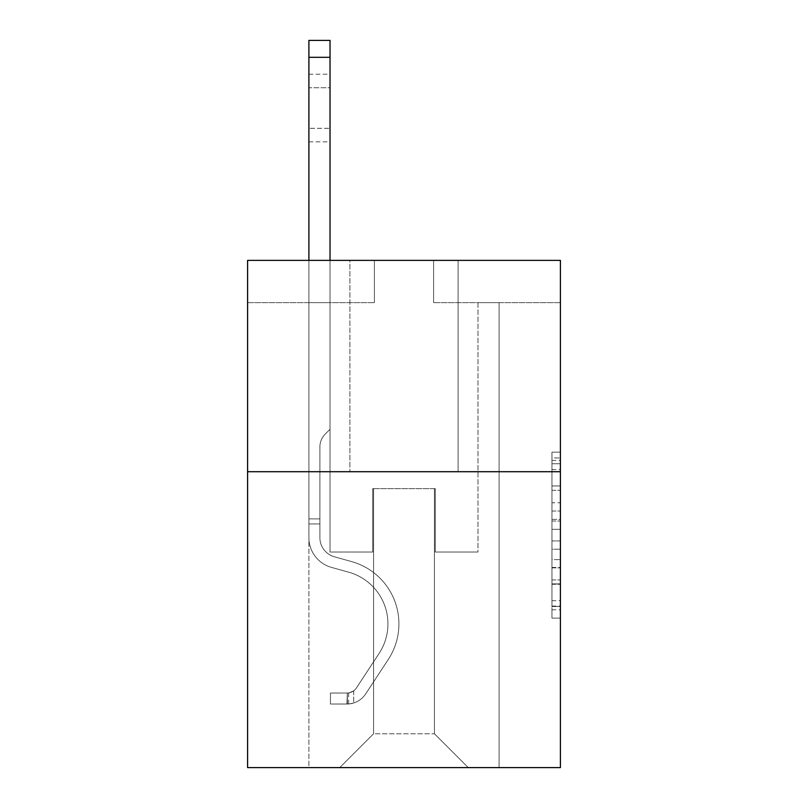<?xml version="1.0" encoding="UTF-8"?>
<svg xmlns="http://www.w3.org/2000/svg" width="808" height="808" viewBox="0 0 808 808"><rect width="100%" height="100%" fill="white"/><g stroke="black" fill="none" stroke-linecap="round" stroke-linejoin="round"><path stroke-width="0.61" stroke-dasharray="4.04 3.03" d="M551.945 502.758L551.945 529.311L560.399 529.311L560.399 609.798L560.399 460.439L560.399 529.311L551.945 529.311L551.945 457.944L551.945 618.1L551.945 452.137L551.945 606.485L560.399 606.485L551.945 606.485L560.399 606.485L551.945 606.485L551.945 579.932L551.945 618.1L560.399 618.1L560.399 452.137L560.399 606.071L560.399 540.926L551.945 540.926L560.399 540.926L560.399 579.932L560.399 463.752L551.945 463.752L560.399 463.752L560.399 618.1L560.399 460.439L560.399 618.1L551.945 618.1L551.945 452.137L560.399 452.137L560.399 460.439L560.399 452.137L560.399 460.439L560.399 452.137L560.399 457.944L560.399 452.137L551.945 452.137L551.945 463.752L560.399 463.752L551.945 463.752L551.945 502.758L560.399 502.758M458.106 260.368L458.106 471.71L349.894 471.71L458.106 471.71L349.894 471.71L458.106 471.71L458.106 260.368L349.894 260.368L349.894 471.71L349.894 260.368L458.106 260.368M560.399 519.352L560.399 511.05L560.399 519.352L551.945 519.352L551.945 485.951L551.945 584.285L551.945 559.601L560.399 559.601L551.945 559.601L551.945 618.1L560.399 618.1L551.945 618.1L560.399 618.1L551.945 618.1L551.945 452.137L560.399 452.137L551.945 452.137L560.399 452.137L551.945 452.137L551.945 519.352L560.399 519.352M560.399 471.71L560.399 767.6L247.602 767.6L247.602 471.71L560.399 471.71L560.399 260.368L433.593 260.368L560.399 260.368L560.399 302.636L560.399 260.368L247.602 260.368L374.407 260.368L247.602 260.368L247.602 471.71L560.399 471.71L247.602 471.71M308.898 767.6L499.102 767.6L499.102 302.636L477.972 302.636L499.102 302.636L477.972 302.636L499.102 302.636L477.972 302.636L499.102 302.636L477.972 302.636L499.102 302.636L477.972 302.636L499.102 302.636L477.972 302.636L499.102 302.636L477.972 302.636L499.102 302.636L477.972 302.636L499.102 302.636L477.972 302.636L499.102 302.636L477.972 302.636L499.102 302.636L477.972 302.636L499.102 302.636L477.972 302.636L499.102 302.636L477.972 302.636L499.102 302.636L477.972 302.636L499.102 302.636L477.972 302.636L499.102 302.636L499.102 767.6L499.102 302.636L499.102 767.6L499.102 302.636L499.102 767.6L499.102 302.636L499.102 767.6L499.102 302.636L499.102 767.6L499.102 302.636L499.102 767.6L499.102 302.636L499.102 767.6L499.102 302.636L499.102 767.6L499.102 302.636L499.102 767.6L499.102 302.636L499.102 767.6L499.102 302.636L499.102 767.6L499.102 302.636L499.102 767.6L499.102 302.636L499.102 767.6L499.102 302.636L499.102 767.6L499.102 302.636L499.102 767.6L308.898 767.6L339.754 767.6L308.898 767.6L339.754 767.6L308.898 767.6L339.754 767.6L308.898 767.6L339.754 767.6L308.898 767.6L339.754 767.6L308.898 767.6L339.754 767.6L308.898 767.6L339.754 767.6L308.898 767.6L339.754 767.6L308.898 767.6L339.754 767.6L308.898 767.6L339.754 767.6L308.898 767.6L339.754 767.6L308.898 767.6L339.754 767.6L308.898 767.6L339.754 767.6L308.898 767.6L339.754 767.6L308.898 767.6L308.898 302.636L330.028 302.636L308.898 302.636L330.028 302.636L308.898 302.636L330.028 302.636L308.898 302.636L330.028 302.636L308.898 302.636L330.028 302.636L308.898 302.636L330.028 302.636L308.898 302.636L330.028 302.636L308.898 302.636L330.028 302.636L308.898 302.636L330.028 302.636L308.898 302.636L330.028 302.636L308.898 302.636L330.028 302.636L308.898 302.636L330.028 302.636L308.898 302.636L330.028 302.636L308.898 302.636L330.028 302.636L308.898 302.636L330.028 302.636L308.898 302.636L308.898 767.6M560.399 302.636L433.593 302.636L560.399 302.636M247.602 302.636L374.407 302.636L247.602 302.636L247.602 260.368L247.602 302.636M373.569 733.785L373.569 488.628L373.569 733.785L373.569 488.628L434.431 488.628L434.431 733.785L373.569 733.785L339.754 767.6L373.569 733.785L373.569 488.628L373.569 733.785L373.569 488.628L372.72 488.628L372.72 552.026L330.028 552.026L330.028 302.636L330.028 552.026L330.028 302.636L330.028 552.026L330.028 302.636L330.028 552.026L330.028 302.636L330.028 552.026L330.028 302.636L330.028 552.026L330.028 302.636L330.028 552.026L330.028 302.636L330.028 552.026L330.028 302.636L330.028 552.026L330.028 302.636L330.028 552.026L330.028 302.636L330.028 552.026L330.028 302.636L330.028 552.026L330.028 302.636L330.028 552.026L330.028 302.636L330.028 552.026L330.028 302.636L330.028 552.026L330.028 302.636L330.028 552.026L372.72 552.026L330.028 552.026L372.72 552.026L330.028 552.026L372.72 552.026L330.028 552.026L372.72 552.026L330.028 552.026L372.72 552.026L330.028 552.026L372.72 552.026L330.028 552.026L372.72 552.026L330.028 552.026L372.72 552.026L330.028 552.026L372.72 552.026L330.028 552.026L372.72 552.026L330.028 552.026L372.72 552.026L330.028 552.026L372.72 552.026L330.028 552.026L372.72 552.026L330.028 552.026L372.72 552.026L330.028 552.026L372.72 552.026L372.72 488.628L372.72 552.026L372.72 488.628L372.72 552.026L372.72 488.628L372.72 552.026L372.72 488.628L372.72 552.026L372.72 488.628L372.72 552.026L372.72 488.628L372.72 552.026L372.72 488.628L372.72 552.026L372.72 488.628L372.72 552.026L372.72 488.628L372.72 552.026L372.72 488.628L372.72 552.026L372.72 488.628L372.72 552.026L372.72 488.628L372.72 552.026L372.72 488.628L372.72 552.026L372.72 488.628L372.72 552.026L372.72 488.628L373.569 488.628L372.72 488.628L373.569 488.628L372.72 488.628L373.569 488.628L372.72 488.628L373.569 488.628L372.72 488.628L373.569 488.628L372.72 488.628L373.569 488.628L372.72 488.628L373.569 488.628L372.72 488.628L373.569 488.628L372.72 488.628L373.569 488.628L372.72 488.628L373.569 488.628L372.72 488.628L373.569 488.628L372.72 488.628L373.569 488.628L372.72 488.628L373.569 488.628L372.72 488.628L373.569 488.628L372.72 488.628L373.569 488.628L373.569 733.785L339.754 767.6L373.569 733.785L373.569 488.628L373.569 733.785L339.754 767.6L373.569 733.785L373.569 488.628L373.569 733.785L339.754 767.6L373.569 733.785L373.569 488.628L373.569 733.785L339.754 767.6L373.569 733.785L373.569 488.628L373.569 733.785L339.754 767.6L373.569 733.785L373.569 488.628L373.569 733.785L339.754 767.6L373.569 733.785L373.569 488.628L373.569 733.785L339.754 767.6L373.569 733.785L373.569 488.628L373.569 733.785L339.754 767.6L373.569 733.785L373.569 488.628L373.569 733.785L339.754 767.6L373.569 733.785L373.569 488.628L373.569 733.785L339.754 767.6L373.569 733.785L373.569 488.628L373.569 733.785L339.754 767.6L373.569 733.785L373.569 488.628L373.569 733.785L339.754 767.6L373.569 733.785L373.569 488.628L373.569 733.785L339.754 767.6L373.569 733.785L339.754 767.6L373.569 733.785L434.431 733.785L434.431 488.628L434.431 733.785L468.246 767.6L434.431 733.785L434.431 488.628L434.431 733.785L468.246 767.6L434.431 733.785L434.431 488.628L434.431 733.785L468.246 767.6L434.431 733.785L434.431 488.628L434.431 733.785L468.246 767.6L434.431 733.785L434.431 488.628L434.431 733.785L468.246 767.6L434.431 733.785L434.431 488.628L434.431 733.785L468.246 767.6L434.431 733.785L434.431 488.628L434.431 733.785L468.246 767.6L434.431 733.785L434.431 488.628L434.431 733.785L468.246 767.6L434.431 733.785L434.431 488.628L434.431 733.785L468.246 767.6L434.431 733.785L434.431 488.628L434.431 733.785L468.246 767.6L434.431 733.785L434.431 488.628L434.431 733.785L468.246 767.6L434.431 733.785L434.431 488.628L434.431 733.785L468.246 767.6L434.431 733.785L434.431 488.628L434.431 733.785L468.246 767.6L434.431 733.785L434.431 488.628L434.431 733.785L468.246 767.6L434.431 733.785L434.431 488.628L434.431 733.785L468.246 767.6L434.431 733.785L434.431 488.628L373.569 488.628L373.569 733.785L339.754 767.6L373.569 733.785M435.28 488.628L434.431 488.628L435.28 488.628L434.431 488.628L435.28 488.628L434.431 488.628L435.28 488.628L434.431 488.628L435.28 488.628L434.431 488.628L435.28 488.628L434.431 488.628L435.28 488.628L434.431 488.628L435.28 488.628L434.431 488.628L435.28 488.628L434.431 488.628L435.28 488.628L434.431 488.628L435.28 488.628L434.431 488.628L435.28 488.628L434.431 488.628L435.28 488.628L434.431 488.628L435.28 488.628L434.431 488.628L435.28 488.628L434.431 488.628L435.28 488.628L435.28 552.026L435.28 488.628M468.246 767.6L434.431 733.785L468.246 767.6M433.593 302.636L433.593 260.368L433.593 302.636M374.407 302.636L374.407 260.368L374.407 302.636M477.972 302.636L477.972 552.026L435.28 552.026L477.972 552.026L435.28 552.026L477.972 552.026L435.28 552.026L477.972 552.026L435.28 552.026L477.972 552.026L435.28 552.026L477.972 552.026L435.28 552.026L477.972 552.026L435.28 552.026L477.972 552.026L435.28 552.026L477.972 552.026L435.28 552.026L477.972 552.026L435.28 552.026L477.972 552.026L435.28 552.026L477.972 552.026L435.28 552.026L477.972 552.026L435.28 552.026L477.972 552.026L435.28 552.026L477.972 552.026L435.28 552.026L477.972 552.026L477.972 302.636M551.945 529.311L560.399 529.311L551.945 529.311M551.945 457.944L551.945 452.137L551.945 457.944L560.399 457.944L551.945 457.944M551.945 583.871L551.945 549.228L551.945 583.871L560.399 583.871L551.945 583.871M551.945 549.228L551.945 540.926L560.399 540.926L551.945 540.926L551.945 549.228L560.399 549.228L551.945 549.228M551.945 485.951L551.945 463.752L551.945 485.951L560.399 485.951L551.945 485.951M551.945 452.137L560.399 452.137L551.945 452.137L551.945 460.439L551.945 452.137L560.399 452.137M551.945 618.1L560.399 618.1L551.945 618.1L551.945 609.798L551.945 618.1M308.898 260.368L308.898 537.663A30.855 30.855 0 0 0 331.462 567.388A30.855 30.855 0 0 1 308.898 537.663A30.855 30.855 0 0 0 331.462 567.388A30.855 30.855 0 0 1 308.898 537.663A30.855 30.855 0 0 0 331.462 567.388A30.855 30.855 0 0 1 308.898 537.663A30.855 30.855 0 0 0 331.462 567.388A30.855 30.855 0 0 1 308.898 537.663A30.855 30.855 0 0 0 331.462 567.388A30.855 30.855 0 0 1 308.898 537.663A30.855 30.855 0 0 0 331.462 567.388A30.855 30.855 0 0 1 308.898 537.663A30.855 30.855 0 0 0 331.462 567.388A30.855 30.855 0 0 1 308.898 537.663A30.855 30.855 0 0 0 331.462 567.388A30.855 30.855 0 0 1 308.898 537.663A30.855 30.855 0 0 0 331.462 567.388A30.855 30.855 0 0 1 308.898 537.663A30.855 30.855 0 0 0 331.462 567.388A30.855 30.855 0 0 1 308.898 537.663A30.855 30.855 0 0 0 331.462 567.388A30.855 30.855 0 0 1 308.898 537.663A30.855 30.855 0 0 0 331.462 567.388A30.855 30.855 0 0 1 308.898 537.663A30.855 30.855 0 0 0 331.462 567.388A30.855 30.855 0 0 1 308.898 537.663A30.855 30.855 0 0 0 331.462 567.388A30.855 30.855 0 0 1 308.898 537.663A30.855 30.855 0 0 0 331.462 567.388A30.855 30.855 0 0 1 308.898 537.663A30.855 30.855 0 0 0 331.462 567.388L348.672 572.185A53.681 53.681 0 0 1 379.144 653.339A53.681 53.681 0 0 0 348.672 572.185A53.681 53.681 0 0 1 379.144 653.339A53.681 53.681 0 0 0 348.672 572.185L331.462 567.388L348.672 572.185A53.681 53.681 0 0 1 379.144 653.339A53.681 53.681 0 0 0 348.672 572.185L331.462 567.388L348.672 572.185A53.681 53.681 0 0 1 379.144 653.339A53.681 53.681 0 0 0 348.672 572.185A53.681 53.681 0 0 1 379.144 653.339A53.681 53.681 0 0 0 348.672 572.185L331.462 567.388L348.672 572.185A53.681 53.681 0 0 1 379.144 653.339A53.681 53.681 0 0 0 348.672 572.185L331.462 567.388L348.672 572.185A53.681 53.681 0 0 1 379.144 653.339A53.681 53.681 0 0 0 348.672 572.185A53.681 53.681 0 0 1 379.144 653.339A53.681 53.681 0 0 0 348.672 572.185L331.462 567.388L348.672 572.185A53.681 53.681 0 0 1 379.144 653.339A53.681 53.681 0 0 0 348.672 572.185L331.462 567.388L348.672 572.185A53.681 53.681 0 0 1 379.144 653.339A53.681 53.681 0 0 0 348.672 572.185A53.681 53.681 0 0 1 379.144 653.339A53.681 53.681 0 0 0 348.672 572.185L331.462 567.388L348.672 572.185A53.681 53.681 0 0 1 379.144 653.339A53.681 53.681 0 0 0 348.672 572.185L331.462 567.388L348.672 572.185A53.681 53.681 0 0 1 379.144 653.339A53.681 53.681 0 0 0 348.672 572.185A53.681 53.681 0 0 1 379.144 653.339A53.681 53.681 0 0 0 348.672 572.185L331.462 567.388L348.672 572.185A53.681 53.681 0 0 1 379.144 653.339A53.681 53.681 0 0 0 348.672 572.185A53.681 53.681 0 0 1 379.144 653.339L356.479 687.881L379.144 653.339A53.681 53.681 0 0 0 348.672 572.185L331.462 567.388L348.672 572.185A53.681 53.681 0 0 1 379.144 653.339L356.479 687.881L379.144 653.339A53.681 53.681 0 0 0 348.672 572.185A53.681 53.681 0 0 1 379.144 653.339L356.479 687.881L379.144 653.339A53.681 53.681 0 0 0 348.672 572.185A53.681 53.681 0 0 1 379.144 653.339L356.479 687.881L379.144 653.339A53.681 53.681 0 0 0 348.672 572.185A53.681 53.681 0 0 1 379.144 653.339L356.479 687.881L379.144 653.339A53.681 53.681 0 0 0 348.672 572.185A53.681 53.681 0 0 1 379.144 653.339L356.479 687.881L379.144 653.339A53.681 53.681 0 0 0 348.672 572.185A53.681 53.681 0 0 1 379.144 653.339L356.479 687.881L379.144 653.339A53.681 53.681 0 0 0 348.672 572.185A53.681 53.681 0 0 1 379.144 653.339L356.479 687.881L379.144 653.339A53.681 53.681 0 0 0 348.672 572.185A53.681 53.681 0 0 1 379.144 653.339L356.479 687.881L379.144 653.339A53.681 53.681 0 0 0 348.672 572.185A53.681 53.681 0 0 1 379.144 653.339L356.479 687.881A11.413 11.413 0 0 1 353.702 690.82C347.299 693.759 347.299 693.759 353.702 690.82C347.299 693.759 347.299 693.759 353.702 690.82A11.413 11.413 0 0 0 356.479 687.881L379.144 653.339L356.479 687.881A11.413 11.413 0 0 1 347.359 693.032A11.413 11.413 0 0 0 356.479 687.881A11.413 11.413 0 0 1 353.702 690.82C347.299 693.759 347.299 693.759 353.702 690.82C347.299 693.759 347.299 693.759 353.702 690.82A11.413 11.413 0 0 0 356.479 687.881L379.144 653.339A53.681 53.681 0 0 0 348.672 572.185A53.681 53.681 0 0 1 379.144 653.339L356.479 687.881A11.413 11.413 0 0 1 347.359 693.032A11.413 11.413 0 0 0 356.479 687.881A11.413 11.413 0 0 1 353.702 690.82C347.299 693.759 347.299 693.759 353.702 690.82C347.299 693.759 347.299 693.759 353.702 690.82A11.413 11.413 0 0 0 356.479 687.881L379.144 653.339L356.479 687.881A11.413 11.413 0 0 1 347.359 693.032A11.413 11.413 0 0 0 356.479 687.881A11.413 11.413 0 0 1 353.702 690.82C347.299 693.759 347.299 693.759 353.702 690.82C347.299 693.759 347.299 693.759 353.702 690.82A11.413 11.413 0 0 0 356.479 687.881L379.144 653.339L356.479 687.881A11.413 11.413 0 0 1 347.359 693.032A11.413 11.413 0 0 0 356.479 687.881A11.413 11.413 0 0 1 353.702 690.82C347.299 693.759 347.299 693.759 353.702 690.82C347.299 693.759 347.299 693.759 353.702 690.82A11.413 11.413 0 0 0 356.479 687.881L379.144 653.339A53.681 53.681 0 0 0 348.672 572.185A53.681 53.681 0 0 1 379.144 653.339L356.479 687.881A11.413 11.413 0 0 1 347.359 693.032A11.413 11.413 0 0 0 356.479 687.881A11.413 11.413 0 0 1 353.702 690.82C347.299 693.759 347.299 693.759 353.702 690.82C347.299 693.759 347.299 693.759 353.702 690.82A11.413 11.413 0 0 0 356.479 687.881L379.144 653.339L356.479 687.881A11.413 11.413 0 0 1 347.359 693.032A11.413 11.413 0 0 0 356.479 687.881A11.413 11.413 0 0 1 353.702 690.82C347.299 693.759 347.299 693.759 353.702 690.82C347.299 693.759 347.299 693.759 353.702 690.82A11.413 11.413 0 0 0 356.479 687.881L379.144 653.339L356.479 687.881A11.413 11.413 0 0 1 347.359 693.032A11.413 11.413 0 0 0 356.479 687.881A11.413 11.413 0 0 1 353.702 690.82C347.299 693.759 347.299 693.759 353.702 690.82C347.299 693.759 347.299 693.759 353.702 690.82A11.413 11.413 0 0 0 356.479 687.881L379.144 653.339A53.681 53.681 0 0 0 348.672 572.185A53.681 53.681 0 0 1 379.144 653.339L356.479 687.881A11.413 11.413 0 0 1 347.359 693.032A11.413 11.413 0 0 0 356.479 687.881A11.413 11.413 0 0 1 353.702 690.82C347.299 693.759 347.299 693.759 353.702 690.82C347.299 693.759 347.299 693.759 353.702 690.82A11.413 11.413 0 0 0 356.479 687.881L379.144 653.339L356.479 687.881A11.413 11.413 0 0 1 347.359 693.032A11.413 11.413 0 0 0 356.479 687.881A11.413 11.413 0 0 1 353.702 690.82C347.299 693.759 347.299 693.759 353.702 690.82C347.299 693.759 347.299 693.759 353.702 690.82A11.413 11.413 0 0 0 356.479 687.881L379.144 653.339L356.479 687.881A11.413 11.413 0 0 1 347.359 693.032A11.413 11.413 0 0 0 356.479 687.881A11.413 11.413 0 0 1 353.702 690.82C347.299 693.759 347.299 693.759 353.702 690.82C347.299 693.759 347.299 693.759 353.702 690.82A11.413 11.413 0 0 0 356.479 687.881L379.144 653.339A53.681 53.681 0 0 0 348.672 572.185A53.681 53.681 0 0 1 379.144 653.339L356.479 687.881A11.413 11.413 0 0 1 347.359 693.032A11.413 11.413 0 0 0 356.479 687.881A11.413 11.413 0 0 1 353.702 690.82C347.299 693.759 347.299 693.759 353.702 690.82C347.299 693.759 347.299 693.759 353.702 690.82A11.413 11.413 0 0 0 356.479 687.881L379.144 653.339L356.479 687.881A11.413 11.413 0 0 1 347.359 693.032A11.413 11.413 0 0 0 356.479 687.881A11.413 11.413 0 0 1 353.702 690.82C347.299 693.759 347.299 693.759 353.702 690.82C347.299 693.759 347.299 693.759 353.702 690.82A11.413 11.413 0 0 0 356.479 687.881L379.144 653.339L356.479 687.881A11.413 11.413 0 0 1 347.359 693.032A11.413 11.413 0 0 0 356.479 687.881A11.413 11.413 0 0 1 353.702 690.82C347.299 693.759 347.299 693.759 353.702 690.82C347.299 693.759 347.299 693.759 353.702 690.82A11.413 11.413 0 0 0 356.479 687.881L379.144 653.339L356.479 687.881A11.413 11.413 0 0 1 347.359 693.032A11.413 11.413 0 0 0 356.479 687.881A11.413 11.413 0 0 1 353.702 690.82A11.413 11.413 0 0 0 356.479 687.881L379.144 653.339L356.479 687.881A11.413 11.413 0 0 1 347.359 693.032L330.452 693.042L330.452 704.031L330.452 693.042L347.359 693.032L346.935 704.031L330.452 704.031L347.359 704.02L347.359 693.032L330.452 693.042L330.452 704.031L330.452 693.042L347.359 693.032L346.935 704.031L330.452 704.031L347.359 704.02L347.359 693.032L330.452 693.042L330.452 704.031L330.452 693.042L347.359 693.032L346.935 704.031L330.452 704.031L347.359 704.02L347.359 693.032L330.452 693.042L330.452 704.031L330.452 693.042L347.359 693.032L346.935 704.031L330.452 704.031L347.359 704.02L347.359 693.032L330.452 693.042L330.452 704.031L330.452 693.042L347.359 693.032L346.935 704.031L330.452 704.031L347.359 704.02L347.359 693.032L330.452 693.042L330.452 704.031L330.452 693.042L347.359 693.032L346.935 704.031L330.452 704.031L347.359 704.02L347.359 693.032L330.452 693.042L330.452 704.031L330.452 693.042L347.359 693.032L346.935 704.031L330.452 704.031L347.359 704.02L347.359 693.032L330.452 693.042L330.452 704.031L330.452 693.042L347.359 693.032L346.935 704.031L330.452 704.031L347.359 704.02L347.359 693.032L330.452 693.042L330.452 704.031L330.452 693.042L347.359 693.032L346.935 704.031L330.452 704.031L347.359 704.02L347.359 693.032L330.452 693.042L330.452 704.031L330.452 693.042L347.359 693.032L346.935 704.031L330.452 704.031L347.359 704.02L347.359 693.032L330.452 693.042L330.452 704.031L330.452 693.042L347.359 693.032L346.935 704.031L330.452 704.031L347.359 704.02L347.359 693.032L330.452 693.042L330.452 704.031L330.452 693.042L347.359 693.032L346.935 704.031L330.452 704.031L347.359 704.02L347.359 693.032L330.452 693.042L330.452 704.031L330.452 693.042L347.359 693.032L346.935 704.031L330.452 704.031L347.359 704.02L347.359 693.032L330.452 693.042L330.452 704.031L330.452 693.042L347.359 693.032L346.935 704.031L330.452 704.031L347.359 704.02L347.359 693.032L330.452 693.042L347.359 693.032L347.359 704.02L347.359 693.032A11.413 11.413 0 0 0 356.479 687.881L379.144 653.339A53.681 53.681 0 0 0 348.672 572.185L331.462 567.388A30.855 30.855 0 0 1 308.898 537.663L308.898 40.4L308.898 537.663A30.855 30.855 0 0 0 331.462 567.388A30.855 30.855 0 0 1 308.898 537.663L308.898 57.307L308.898 537.663A30.855 30.855 0 0 0 331.462 567.388A30.855 30.855 0 0 1 308.898 537.663L308.898 57.307L308.898 537.663A30.855 30.855 0 0 0 331.462 567.388A30.855 30.855 0 0 1 308.898 537.663L308.898 57.307L308.898 537.663A30.855 30.855 0 0 0 331.462 567.388L348.672 572.185L331.462 567.388A30.855 30.855 0 0 1 308.898 537.663L308.898 57.307L308.898 537.663A30.855 30.855 0 0 0 331.462 567.388A30.855 30.855 0 0 1 308.898 537.663L308.898 57.307L308.898 537.663A30.855 30.855 0 0 0 331.462 567.388A30.855 30.855 0 0 1 308.898 537.663L308.898 57.307L308.898 537.663A30.855 30.855 0 0 0 331.462 567.388L348.672 572.185L331.462 567.388A30.855 30.855 0 0 1 308.898 537.663L308.898 57.307L308.898 537.663A30.855 30.855 0 0 0 331.462 567.388A30.855 30.855 0 0 1 308.898 537.663L308.898 57.307L308.898 537.663A30.855 30.855 0 0 0 331.462 567.388A30.855 30.855 0 0 1 308.898 537.663L308.898 57.307L308.898 537.663A30.855 30.855 0 0 0 331.462 567.388L348.672 572.185A53.681 53.681 0 0 1 379.144 653.339A53.681 53.681 0 0 0 348.672 572.185L331.462 567.388A30.855 30.855 0 0 1 308.898 537.663L308.898 57.307L308.898 537.663A30.855 30.855 0 0 0 331.462 567.388A30.855 30.855 0 0 1 308.898 537.663L308.898 57.307L308.898 537.663A30.855 30.855 0 0 0 331.462 567.388A30.855 30.855 0 0 1 308.898 537.663L308.898 57.307L308.898 537.663A30.855 30.855 0 0 0 331.462 567.388L348.672 572.185L331.462 567.388A30.855 30.855 0 0 1 308.898 537.663L308.898 57.307L308.898 537.663A30.855 30.855 0 0 0 331.462 567.388A30.855 30.855 0 0 1 308.898 537.663L308.898 40.4L330.028 40.4L330.028 429.28L325.26 434.037A18.372 18.372 0 0 0 319.887 447.026A18.372 18.372 0 0 1 325.26 434.037L330.028 429.28L330.028 40.4L308.898 40.4L330.028 40.4L330.028 429.28L325.26 434.037A18.372 18.372 0 0 0 319.887 447.026A18.372 18.372 0 0 1 325.26 434.037L330.028 429.28L330.028 40.4L308.898 40.4L330.028 40.4L330.028 429.28L325.26 434.037A18.372 18.372 0 0 0 319.887 447.026A18.372 18.372 0 0 1 325.26 434.037L330.028 429.28L330.028 40.4L308.898 40.4L330.028 40.4L330.028 429.28L325.26 434.037A18.372 18.372 0 0 0 319.887 447.026A18.372 18.372 0 0 1 325.26 434.037L330.028 429.28L330.028 40.4L308.898 40.4L330.028 40.4L330.028 429.28L325.26 434.037A18.372 18.372 0 0 0 319.887 447.026A18.372 18.372 0 0 1 325.26 434.037L330.028 429.28L330.028 40.4L308.898 40.4L330.028 40.4L330.028 429.28L325.26 434.037A18.372 18.372 0 0 0 319.887 447.026A18.372 18.372 0 0 1 325.26 434.037L330.028 429.28L330.028 40.4L308.898 40.4L330.028 40.4L330.028 429.28L325.26 434.037A18.372 18.372 0 0 0 319.887 447.026A18.372 18.372 0 0 1 325.26 434.037L330.028 429.28L330.028 40.4L308.898 40.4L330.028 40.4L330.028 429.28L325.26 434.037A18.372 18.372 0 0 0 319.887 447.026A18.372 18.372 0 0 1 325.26 434.037L330.028 429.28L330.028 40.4L308.898 40.4L330.028 40.4L330.028 429.28L325.26 434.037A18.372 18.372 0 0 0 319.887 447.026A18.372 18.372 0 0 1 325.26 434.037L330.028 429.28L330.028 40.4L308.898 40.4L330.028 40.4L330.028 429.28L325.26 434.037A18.372 18.372 0 0 0 319.887 447.026A18.372 18.372 0 0 1 325.26 434.037L330.028 429.28L330.028 40.4L308.898 40.4L330.028 40.4L330.028 429.28L325.26 434.037A18.372 18.372 0 0 0 319.887 447.026A18.372 18.372 0 0 1 325.26 434.037L330.028 429.28L330.028 40.4L308.898 40.4L330.028 40.4L330.028 429.28L325.26 434.037A18.372 18.372 0 0 0 319.887 447.026A18.372 18.372 0 0 1 325.26 434.037L330.028 429.28L330.028 40.4L308.898 40.4L330.028 40.4L330.028 429.28L325.26 434.037A18.372 18.372 0 0 0 319.887 447.026A18.372 18.372 0 0 1 325.26 434.037L330.028 429.28L330.028 40.4L308.898 40.4L330.028 40.4L330.028 429.28L325.26 434.037A18.372 18.372 0 0 0 319.887 447.026A18.372 18.372 0 0 1 325.26 434.037L330.028 429.28L330.028 40.4L308.898 40.4L330.028 40.4L330.028 429.28L325.26 434.037A18.372 18.372 0 0 0 319.887 447.026A18.372 18.372 0 0 1 325.26 434.037L330.028 429.28L330.028 260.368M319.887 518.888L319.887 537.663A19.867 19.867 0 0 0 334.421 556.803A19.867 19.867 0 0 1 319.887 537.663A19.867 19.867 0 0 0 334.421 556.803A19.867 19.867 0 0 1 319.887 537.663A19.867 19.867 0 0 0 334.421 556.803A19.867 19.867 0 0 1 319.887 537.663A19.867 19.867 0 0 0 334.421 556.803A19.867 19.867 0 0 1 319.887 537.663A19.867 19.867 0 0 0 334.421 556.803A19.867 19.867 0 0 1 319.887 537.663A19.867 19.867 0 0 0 334.421 556.803A19.867 19.867 0 0 1 319.887 537.663A19.867 19.867 0 0 0 334.421 556.803A19.867 19.867 0 0 1 319.887 537.663A19.867 19.867 0 0 0 334.421 556.803A19.867 19.867 0 0 1 319.887 537.663A19.867 19.867 0 0 0 334.421 556.803A19.867 19.867 0 0 1 319.887 537.663A19.867 19.867 0 0 0 334.421 556.803A19.867 19.867 0 0 1 319.887 537.663A19.867 19.867 0 0 0 334.421 556.803A19.867 19.867 0 0 1 319.887 537.663A19.867 19.867 0 0 0 334.421 556.803A19.867 19.867 0 0 1 319.887 537.663A19.867 19.867 0 0 0 334.421 556.803A19.867 19.867 0 0 1 319.887 537.663A19.867 19.867 0 0 0 334.421 556.803L351.621 561.6L334.421 556.803A19.867 19.867 0 0 1 319.887 537.663A19.867 19.867 0 0 0 334.421 556.803L351.621 561.6L334.421 556.803A19.867 19.867 0 0 1 319.887 537.663A19.867 19.867 0 0 0 334.421 556.803L351.621 561.6A64.67 64.67 0 0 1 388.325 659.368A64.67 64.67 0 0 0 351.621 561.6L334.421 556.803L351.621 561.6A64.67 64.67 0 0 1 388.325 659.368A64.67 64.67 0 0 0 351.621 561.6A64.67 64.67 0 0 1 388.325 659.368A64.67 64.67 0 0 0 351.621 561.6L334.421 556.803L351.621 561.6A64.67 64.67 0 0 1 388.325 659.368A64.67 64.67 0 0 0 351.621 561.6L334.421 556.803L351.621 561.6A64.67 64.67 0 0 1 388.325 659.368A64.67 64.67 0 0 0 351.621 561.6A64.67 64.67 0 0 1 388.325 659.368A64.67 64.67 0 0 0 351.621 561.6L334.421 556.803L351.621 561.6A64.67 64.67 0 0 1 388.325 659.368A64.67 64.67 0 0 0 351.621 561.6L334.421 556.803L351.621 561.6A64.67 64.67 0 0 1 388.325 659.368A64.67 64.67 0 0 0 351.621 561.6A64.67 64.67 0 0 1 388.325 659.368A64.67 64.67 0 0 0 351.621 561.6L334.421 556.803L351.621 561.6A64.67 64.67 0 0 1 388.325 659.368A64.67 64.67 0 0 0 351.621 561.6L334.421 556.803L351.621 561.6A64.67 64.67 0 0 1 388.325 659.368A64.67 64.67 0 0 0 351.621 561.6A64.67 64.67 0 0 1 388.325 659.368A64.67 64.67 0 0 0 351.621 561.6L334.421 556.803L351.621 561.6A64.67 64.67 0 0 1 388.325 659.368A64.67 64.67 0 0 0 351.621 561.6L334.421 556.803L351.621 561.6A64.67 64.67 0 0 1 388.325 659.368A64.67 64.67 0 0 0 351.621 561.6A64.67 64.67 0 0 1 388.325 659.368A64.67 64.67 0 0 0 351.621 561.6L334.421 556.803L351.621 561.6A64.67 64.67 0 0 1 388.325 659.368L365.671 693.91L388.325 659.368A64.67 64.67 0 0 0 351.621 561.6A64.67 64.67 0 0 1 388.325 659.368L365.671 693.91L388.325 659.368A64.67 64.67 0 0 0 351.621 561.6A64.67 64.67 0 0 1 388.325 659.368L365.671 693.91L388.325 659.368A64.67 64.67 0 0 0 351.621 561.6L334.421 556.803L351.621 561.6A64.67 64.67 0 0 1 388.325 659.368L365.671 693.91L388.325 659.368A64.67 64.67 0 0 0 351.621 561.6A64.67 64.67 0 0 1 388.325 659.368L365.671 693.91L388.325 659.368A64.67 64.67 0 0 0 351.621 561.6A64.67 64.67 0 0 1 388.325 659.368L365.671 693.91L388.325 659.368A64.67 64.67 0 0 0 351.621 561.6A64.67 64.67 0 0 1 388.325 659.368L365.671 693.91L388.325 659.368A64.67 64.67 0 0 0 351.621 561.6A64.67 64.67 0 0 1 388.325 659.368L365.671 693.91L388.325 659.368A64.67 64.67 0 0 0 351.621 561.6A64.67 64.67 0 0 1 388.325 659.368L365.671 693.91L388.325 659.368A64.67 64.67 0 0 0 351.621 561.6A64.67 64.67 0 0 1 388.325 659.368L365.671 693.91A22.402 22.402 0 0 1 353.702 702.98C347.188 704.364 347.188 704.364 353.702 702.98C347.188 704.364 347.188 704.364 353.702 702.98A22.402 22.402 0 0 0 365.671 693.91L388.325 659.368L365.671 693.91A22.402 22.402 0 0 1 347.359 704.02A22.402 22.402 0 0 0 365.671 693.91A22.402 22.402 0 0 1 353.702 702.98C347.188 704.364 347.188 704.364 353.702 702.98C347.188 704.364 347.188 704.364 353.702 702.98A22.402 22.402 0 0 0 365.671 693.91L388.325 659.368A64.67 64.67 0 0 0 351.621 561.6A64.67 64.67 0 0 1 388.325 659.368L365.671 693.91A22.402 22.402 0 0 1 347.359 704.02A22.402 22.402 0 0 0 365.671 693.91A22.402 22.402 0 0 1 353.702 702.98C347.188 704.364 347.188 704.364 353.702 702.98C347.188 704.364 347.188 704.364 353.702 702.98A22.402 22.402 0 0 0 365.671 693.91L388.325 659.368L365.671 693.91A22.402 22.402 0 0 1 347.359 704.02A22.402 22.402 0 0 0 365.671 693.91A22.402 22.402 0 0 1 353.702 702.98C347.188 704.364 347.188 704.364 353.702 702.98C347.188 704.364 347.188 704.364 353.702 702.98A22.402 22.402 0 0 0 365.671 693.91L388.325 659.368L365.671 693.91A22.402 22.402 0 0 1 347.359 704.02A22.402 22.402 0 0 0 365.671 693.91A22.402 22.402 0 0 1 353.702 702.98C347.188 704.364 347.188 704.364 353.702 702.98C347.188 704.364 347.188 704.364 353.702 702.98A22.402 22.402 0 0 0 365.671 693.91L388.325 659.368A64.67 64.67 0 0 0 351.621 561.6A64.67 64.67 0 0 1 388.325 659.368L365.671 693.91A22.402 22.402 0 0 1 347.359 704.02A22.402 22.402 0 0 0 365.671 693.91A22.402 22.402 0 0 1 353.702 702.98C347.188 704.364 347.188 704.364 353.702 702.98C347.188 704.364 347.188 704.364 353.702 702.98A22.402 22.402 0 0 0 365.671 693.91L388.325 659.368L365.671 693.91A22.402 22.402 0 0 1 347.359 704.02A22.402 22.402 0 0 0 365.671 693.91A22.402 22.402 0 0 1 353.702 702.98C347.188 704.364 347.188 704.364 353.702 702.98C347.188 704.364 347.188 704.364 353.702 702.98A22.402 22.402 0 0 0 365.671 693.91L388.325 659.368L365.671 693.91A22.402 22.402 0 0 1 347.359 704.02A22.402 22.402 0 0 0 365.671 693.91A22.402 22.402 0 0 1 353.702 702.98C347.188 704.364 347.188 704.364 353.702 702.98C347.188 704.364 347.188 704.364 353.702 702.98A22.402 22.402 0 0 0 365.671 693.91L388.325 659.368A64.67 64.67 0 0 0 351.621 561.6A64.67 64.67 0 0 1 388.325 659.368L365.671 693.91A22.402 22.402 0 0 1 347.359 704.02A22.402 22.402 0 0 0 365.671 693.91A22.402 22.402 0 0 1 353.702 702.98C347.188 704.364 347.188 704.364 353.702 702.98C347.188 704.364 347.188 704.364 353.702 702.98A22.402 22.402 0 0 0 365.671 693.91L388.325 659.368L365.671 693.91A22.402 22.402 0 0 1 347.359 704.02A22.402 22.402 0 0 0 365.671 693.91A22.402 22.402 0 0 1 353.702 702.98C347.188 704.364 347.188 704.364 353.702 702.98C347.188 704.364 347.188 704.364 353.702 702.98A22.402 22.402 0 0 0 365.671 693.91L388.325 659.368L365.671 693.91A22.402 22.402 0 0 1 347.359 704.02A22.402 22.402 0 0 0 365.671 693.91A22.402 22.402 0 0 1 353.702 702.98C347.188 704.364 347.188 704.364 353.702 702.98C347.188 704.364 347.188 704.364 353.702 702.98A22.402 22.402 0 0 0 365.671 693.91L388.325 659.368A64.67 64.67 0 0 0 351.621 561.6A64.67 64.67 0 0 1 388.325 659.368L365.671 693.91A22.402 22.402 0 0 1 347.359 704.02A22.402 22.402 0 0 0 365.671 693.91A22.402 22.402 0 0 1 353.702 702.98C347.188 704.364 347.188 704.364 353.702 702.98C347.188 704.364 347.188 704.364 353.702 702.98A22.402 22.402 0 0 0 365.671 693.91L388.325 659.368L365.671 693.91A22.402 22.402 0 0 1 347.359 704.02A22.402 22.402 0 0 0 365.671 693.91A22.402 22.402 0 0 1 353.702 702.98C347.188 704.364 347.188 704.364 353.702 702.98C347.188 704.364 347.188 704.364 353.702 702.98A22.402 22.402 0 0 0 365.671 693.91L388.325 659.368L365.671 693.91A22.402 22.402 0 0 1 347.359 704.02A22.402 22.402 0 0 0 365.671 693.91A22.402 22.402 0 0 1 353.702 702.98C347.188 704.364 347.188 704.364 353.702 702.98C347.188 704.364 347.188 704.364 353.702 702.98A22.402 22.402 0 0 0 365.671 693.91L388.325 659.368A64.67 64.67 0 0 0 351.621 561.6A64.67 64.67 0 0 1 388.325 659.368L365.671 693.91A22.402 22.402 0 0 1 347.359 704.02A22.402 22.402 0 0 0 365.671 693.91A22.402 22.402 0 0 1 353.702 702.98C347.188 704.364 347.188 704.364 353.702 702.98C347.188 704.364 347.188 704.364 353.702 702.98A22.402 22.402 0 0 0 365.671 693.91L388.325 659.368L365.671 693.91A22.402 22.402 0 0 1 347.359 704.02L330.452 704.031L347.359 704.02A22.402 22.402 0 0 0 365.671 693.91L388.325 659.368A64.67 64.67 0 0 0 351.621 561.6L334.421 556.803A19.867 19.867 0 0 1 319.887 537.663L319.887 518.888L308.898 518.888L319.887 518.888L319.887 537.663L319.887 447.026L319.887 537.663L319.887 518.888L308.898 518.888L319.887 518.888L319.887 537.663A19.867 19.867 0 0 0 334.421 556.803A19.867 19.867 0 0 1 319.887 537.663L319.887 447.026L319.887 537.663A19.867 19.867 0 0 0 334.421 556.803A19.867 19.867 0 0 1 319.887 537.663L319.887 447.026L319.887 537.663L319.887 518.888L308.898 518.888L319.887 518.888L319.887 537.663A19.867 19.867 0 0 0 334.421 556.803A19.867 19.867 0 0 1 319.887 537.663L319.887 447.026L319.887 537.663A19.867 19.867 0 0 0 334.421 556.803L351.621 561.6L334.421 556.803A19.867 19.867 0 0 1 319.887 537.663L319.887 447.026L319.887 537.663L319.887 518.888L308.898 518.888L319.887 518.888L319.887 537.663A19.867 19.867 0 0 0 334.421 556.803A19.867 19.867 0 0 1 319.887 537.663L319.887 447.026L319.887 537.663A19.867 19.867 0 0 0 334.421 556.803A19.867 19.867 0 0 1 319.887 537.663L319.887 447.026L319.887 537.663L319.887 518.888L308.898 518.888L319.887 518.888L319.887 537.663A19.867 19.867 0 0 0 334.421 556.803L351.621 561.6L334.421 556.803A19.867 19.867 0 0 1 319.887 537.663L319.887 447.026L319.887 537.663A19.867 19.867 0 0 0 334.421 556.803A19.867 19.867 0 0 1 319.887 537.663L319.887 447.026L319.887 537.663L319.887 518.888L308.898 518.888L319.887 518.888L319.887 537.663A19.867 19.867 0 0 0 334.421 556.803A19.867 19.867 0 0 1 319.887 537.663L319.887 447.026L319.887 537.663A19.867 19.867 0 0 0 334.421 556.803L351.621 561.6L334.421 556.803A19.867 19.867 0 0 1 319.887 537.663L319.887 447.026L319.887 537.663L319.887 518.888L308.898 518.888L319.887 518.888L319.887 537.663A19.867 19.867 0 0 0 334.421 556.803A19.867 19.867 0 0 1 319.887 537.663L319.887 447.026L319.887 537.663A19.867 19.867 0 0 0 334.421 556.803A19.867 19.867 0 0 1 319.887 537.663L319.887 447.026L319.887 537.663L319.887 518.888L308.898 518.888M308.898 87.739L308.898 141.844L308.898 74.215L308.898 141.844L308.898 74.215L308.898 141.844L308.898 74.215L308.898 141.844L308.898 74.215L308.898 141.844L308.898 74.215L308.898 141.844L308.898 74.215L308.898 141.844L308.898 74.215L308.898 141.844L308.898 74.215L308.898 141.844L308.898 74.215L308.898 141.844L308.898 74.215L308.898 141.844L308.898 74.215L308.898 141.844L308.898 74.215L308.898 141.844L308.898 74.215L308.898 141.844L308.898 74.215L308.898 141.844L308.898 87.739L330.028 87.739L330.028 128.321L330.028 74.215L330.028 141.844L330.028 74.215L330.028 141.844L330.028 74.215L330.028 141.844L330.028 74.215L330.028 141.844L330.028 74.215L330.028 141.844L330.028 74.215L330.028 141.844L330.028 74.215L330.028 141.844L330.028 74.215L330.028 141.844L330.028 74.215L330.028 141.844L330.028 74.215L330.028 141.844L330.028 74.215L330.028 141.844L330.028 74.215L330.028 141.844L330.028 74.215L330.028 141.844L330.028 74.215L330.028 141.844L330.028 74.215L330.028 87.739L308.898 87.739M319.887 537.663L319.887 447.026L319.887 537.663A19.867 19.867 0 0 0 334.421 556.803A19.867 19.867 0 0 1 319.887 537.663A19.867 19.867 0 0 0 334.421 556.803A19.867 19.867 0 0 1 319.887 537.663M353.702 690.82C347.299 693.759 347.299 693.759 353.702 690.82C347.299 693.759 347.299 693.759 353.702 690.82L353.702 702.98L353.702 690.82M330.028 128.321L330.028 141.844L330.028 128.321L308.898 128.321L330.028 128.321M330.452 704.031L330.452 693.042L330.452 704.031M551.945 579.932L560.399 579.932L551.945 579.932M551.945 567.479L560.399 567.479M551.945 490.315L560.399 490.315L551.945 490.315M551.945 460.439L560.399 460.439M551.945 609.798L560.399 609.798M551.945 600.677L560.399 600.677M551.945 469.569L560.399 469.569M551.945 521.009L560.399 521.009L551.945 521.009M551.945 567.893L560.399 567.893L551.945 567.893M551.945 584.285L560.399 584.285L551.945 584.285M551.945 511.05L560.399 511.05L551.945 511.05M319.887 523.958L308.898 523.958L319.887 523.958M330.028 57.307L308.898 57.307M551.945 606.071L560.399 606.071M551.945 606.485L560.399 606.485M551.945 463.752L560.399 463.752M308.898 74.215L330.028 74.215M308.898 141.844L330.028 141.844M348.632 692.91L348.632 703.96"/><path stroke-width="1.21" d="M560.399 471.71L560.399 767.6L247.602 767.6L247.602 260.368L560.399 260.368L560.399 471.71L247.602 471.71M330.028 260.368L330.028 57.307L308.898 57.307L308.898 40.4L330.028 40.4L330.028 57.307M308.898 260.368L308.898 57.307"/></g></svg>
